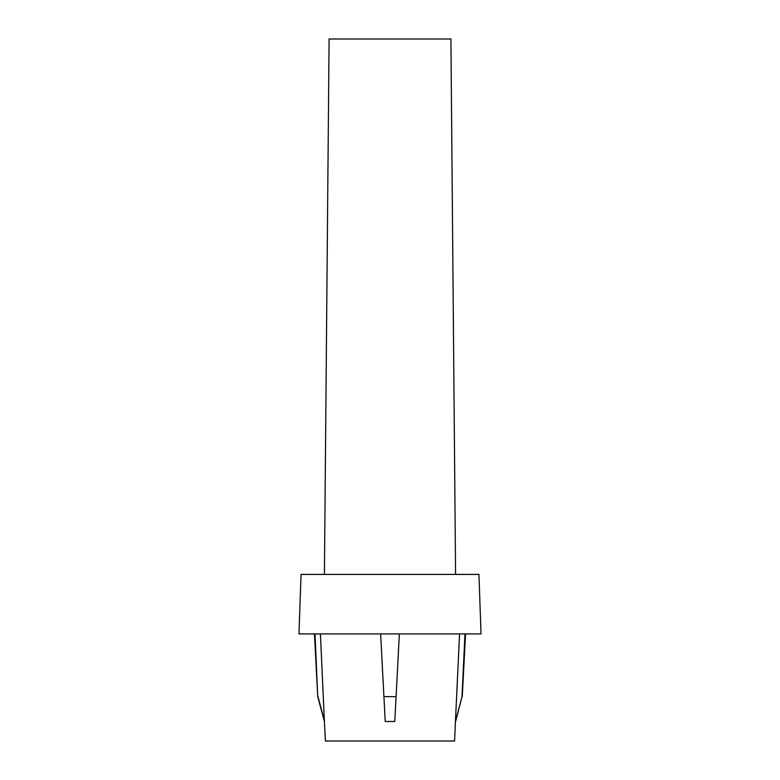 <?xml version="1.0" encoding="UTF-8"?>
<svg xmlns="http://www.w3.org/2000/svg" width="780" height="780" viewBox="0 0 780 780"><rect width="100%" height="100%" fill="white"/><g stroke="black" fill="none" stroke-linecap="round" stroke-linejoin="round"><path stroke-width="1.17" d="M455.608 721.481L462.014 696.637L455.432 721.481L454.584 741L325.416 741L324.392 721.481L317.733 696.637L315.032 633.916M324.421 574.421L329.092 39L450.908 39L455.578 574.421M462.267 696.637L465.553 633.916M462.014 696.637L464.968 633.916M478.949 574.421L301.051 574.421L298.974 633.916L481.026 633.916L478.949 574.421M455.432 721.481L459.576 633.916M394.777 721.481L399.37 633.916L394.777 721.481L385.223 721.481L380.63 633.916L383.916 696.637L396.084 696.637M324.392 721.481L320.424 633.916M324.568 721.481L317.986 696.637M383.916 696.637L385.223 721.481M317.733 696.637L314.447 633.916"/></g></svg>

